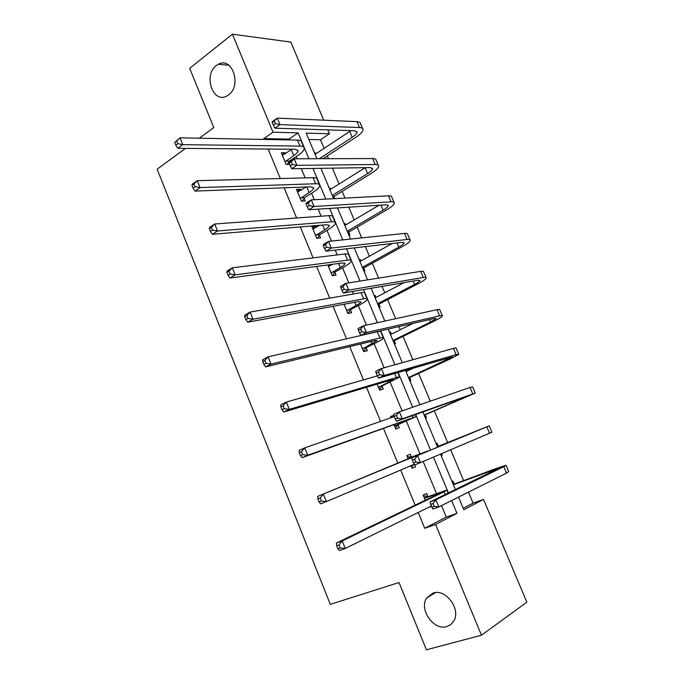 <?xml version="1.0" encoding="UTF-8"?>
<svg xmlns="http://www.w3.org/2000/svg" width="684" height="684" viewBox="0 0 684 684"><rect width="100%" height="100%" fill="white"/><g stroke="black" fill="none" stroke-linecap="round" stroke-linejoin="round"><path stroke-width="1.03" d="M433.058 593.054C445.66 588.291 461.358 609.444 453.697 621.175L450.773 624.595L446.823 626.578C433.776 630.964 418.693 609.384 426.662 598.021L433.058 593.054M216.4 65.51L218.401 64.236C232.295 56.25 242.051 85.791 228.49 94.948L227.054 95.88C213.117 104.37 202.917 75.12 216.4 65.51M199.335 138.202L213.793 127.575L189.673 68.332L232.406 34.2L290.803 42.057L323.72 120.179M327.816 129.883L329.449 133.756L306.201 133.115L316.914 158.722M324.105 148.385L320.48 139.741L329.449 133.756M463.205 508.272L473.089 503.133L468.472 492.129M463.624 480.596L450.679 449.773M447.644 442.539L434.34 410.862M430.27 401.166L418.625 373.447M412.871 359.733L403.056 336.374M400.268 329.739L398.952 326.601M395.643 318.718L387.631 299.635M384.759 292.803L382.074 286.399M378.585 278.114L372.335 263.229M369.394 256.209L365.35 246.599M361.708 237.912L357.185 227.148M354.158 219.949L348.806 207.184M344.984 198.103L342.171 191.383M339.067 184.005L332.407 168.153M328.44 158.688L327.285 155.943M473.089 503.133L483.537 499.423L526.851 602.202L481.459 635.222L435.58 524.491L456.955 513.316L451.628 500.551M185.484 148.377L157.149 169.204L330.304 604.357L399.029 582.529L426.423 649.8L481.459 635.222M411.469 457.023L410.297 454.202L406.8 455.629L408.194 458.981M414.735 464.906L415.504 466.762L412.033 468.249L410.973 465.693M382.117 386.263L383.262 389.034L379.671 390.145L377.175 384.126M350.49 310.04L351.619 312.759L347.908 313.494L344.086 304.277M312.46 227.943L315.64 226.019L311.801 226.344L316.743 238.271L320.565 237.895L319.454 235.219M315.64 226.019L316.213 227.404M282.159 154.815L285.237 152.737L281.295 152.72L286.143 164.434L289.64 164.399M285.237 152.737L285.587 153.567M418.198 512.478L424.73 528.287L446.276 517.078L441.505 505.613M436.469 493.497L423.148 461.495M420.019 453.954L406.322 421.036M402.098 410.887L390.154 382.176M384.16 367.77L374.139 343.684M366.41 325.097L358.279 305.56M353.457 293.983L352.422 291.495M348.84 282.868L342.556 267.777M337.203 254.91L335.211 250.113M331.449 241.084L326.986 230.354M321.104 216.221L318.171 209.159M314.247 199.719L311.562 193.273M305.167 177.891L301.302 168.615M297.215 158.782L296.275 156.533M289.375 139.929L289.024 139.108L263.827 138.595L264.178 139.451M268.145 149.061L280.32 178.533M284.142 187.801L296.617 218.008M300.293 226.917L313.075 257.877M316.606 266.427L329.705 298.138M333.082 306.321L346.497 338.811M349.712 346.617L363.452 379.885M366.521 387.306L380.586 421.387M383.493 428.415L397.874 463.248M400.687 470.062L415.162 505.117M297.241 191.212L300.37 189.212L296.471 189.365L301.37 201.181L305.252 200.976L304.149 198.326M300.37 189.212L300.832 190.314M334.904 272.463L336.024 275.156L332.253 275.712L327.79 264.93M366.231 347.976L367.368 350.721L363.717 351.636L360.553 344.009M393.907 415.368L390.598 416.513L391.094 417.719M398.148 424.918L399.311 427.714L395.771 429.013L393.967 424.644M427.782 496.345L426.602 493.506L423.165 495.122L425.286 500.243M431.484 506.365L428.295 507.502M424.73 528.287L435.58 524.491M263.827 138.595L273.019 132.192L232.406 34.2M458.528 497.097L463.82 509.734L483.537 499.423M320.933 168.324L333.647 198.702M337.503 207.91L350.541 239.075M354.235 247.899L367.616 279.867M371.138 288.28L384.861 321.07M388.204 329.072L402.277 362.7M405.45 370.275L419.882 404.757M422.874 411.905L437.64 447.182M440.53 454.091L455.39 489.599M308.92 158.748L298.121 132.893L273.019 132.192M448.465 492.976L433.485 457.1M430.569 450.115L415.684 414.461M412.666 407.245L398.122 372.412M394.924 364.752L380.749 330.782M377.371 322.703L363.546 289.58M359.998 281.09L346.514 248.796M342.795 239.887L329.654 208.415M325.772 199.112L312.964 168.444M320.48 139.741L308.877 139.51M452.004 481.502L452.945 481.057L454.082 483.785M436.161 443.651L437.119 443.258L438.256 445.968M441.488 453.689L442.172 455.33L441.223 455.741M425.32 415.077L426.448 417.77L425.482 418.129M406.441 369.984L406.937 371.173M409.75 377.884L410.862 380.552L409.878 380.851M389.495 332.142L390.504 331.911L391.428 334.117M394.317 341.017L395.42 343.659L394.42 343.915M374.216 295.642L375.242 295.454L376.055 297.395M379.022 304.483L380.116 307.107L379.098 307.304M359.083 259.467L360.117 259.33L360.819 261.006M363.862 268.282L364.948 270.873L363.914 271.026M344.078 223.617L345.129 223.531L345.719 224.942M348.84 232.398L349.917 234.971L348.866 235.074M329.201 188.083L330.269 188.04L330.757 189.203M333.954 196.83L334.707 198.642M314.46 152.857L315.546 152.865L315.931 153.78M289.024 139.108L298.121 132.893M446.276 517.078L456.955 513.316M314.7 153.421L315.546 152.865M329.414 188.579L330.269 188.04M344.257 224.044L345.129 223.531M359.228 259.834L360.117 259.33M374.336 295.933L375.242 295.454M389.589 332.364L390.504 331.911M390.709 416.787L393.907 415.385M411.99 468.147L415.504 466.762M441.206 455.715L442.172 455.33M428.492 507.4L431.467 506.322M285.048 161.8L293.735 155.61C296.565 153.686 298.019 152.079 298.087 150.788L295.189 149.283L177.857 148.308L175.805 145.145L177.78 143.674L176.677 140.938L174.711 142.409L175.805 145.145M282.381 155.353L291.957 149.257M174.711 142.409L180.037 137.835L182.782 144.666L299.934 146.085C302.73 146.154 304.166 146.906 304.226 148.343C304.123 150.292 301.935 152.72 297.66 155.61L289.435 161.091L287.22 164.417M176.677 140.938L180.037 137.835L297.429 140.083C300.233 140.169 301.678 140.947 301.755 142.4L303.73 147.145M177.78 143.674L182.782 144.666L177.857 148.308M285.502 161.116L289.435 161.091M272.249 122.479L273.326 125.078L275.353 123.65L274.275 121.051L272.249 122.479L272.249 121.692L277.302 118.127L280.004 124.616L359.459 127.54C361.776 127.652 362.973 128.327 363.042 129.584C362.939 131.627 360.519 134.218 355.791 137.364L323.045 158.705M315.076 154.336L350.978 130.635M319.394 158.714L352.2 137.279C355.329 135.193 356.937 133.465 357.005 132.115L354.577 130.755L274.934 128.165L273.326 125.078M274.275 121.051L277.302 118.127L356.954 121.649C359.271 121.778 360.477 122.479 360.562 123.744L362.588 128.498M275.353 123.65L280.004 124.616L274.934 128.165M300.267 198.522L309.1 192.555C311.972 190.708 313.477 189.203 313.605 188.04L310.81 186.817L195.034 191.084L193.033 188.057L195.043 186.655L193.931 183.885L191.93 185.296L193.033 188.057M297.574 192.016L306.03 186.997M191.93 185.296L192.272 184.193L197.274 180.687L200.061 187.596L315.64 183.748C318.393 183.68 319.77 184.295 319.77 185.578C319.582 187.331 317.308 189.605 312.964 192.384L304.611 197.659L302.217 201.139M193.931 183.885L197.274 180.687L313.11 177.686C315.871 177.643 317.265 178.276 317.273 179.584L319.334 184.526M195.043 186.655L200.061 187.596L195.034 191.084M300.729 197.856L304.611 197.659M315.632 235.595L324.601 229.85C327.525 228.071 329.081 226.669 329.269 225.643L326.584 224.711L212.399 234.313L210.45 231.44L212.502 230.106L211.382 227.302L209.33 228.644L210.45 231.44M312.904 229.02L319.727 225.284M209.33 228.644L209.603 227.353L214.708 224.001L217.521 230.987L331.492 221.761C334.202 221.565 335.528 222.035 335.468 223.164C335.186 224.72 332.834 226.832 328.414 229.499L319.924 234.569L317.316 238.22M312.896 228.986L313.7 228.926M211.382 227.302L214.708 224.001L328.944 215.64C331.663 215.469 332.997 215.956 332.937 217.119L335.092 222.257M212.502 230.106L217.521 230.987L212.399 234.313M316.102 234.937L319.924 234.569M289.135 163.177L290.221 165.793L292.282 164.425L291.196 161.8L289.135 163.177L289.058 162.219L294.206 158.791L296.933 165.348L375.191 164.511C377.465 164.502 378.611 165.058 378.628 166.178C378.432 168.016 375.926 170.453 371.121 173.48L334.408 196.188L333.27 197.796M329.893 189.742L365.188 167.674M332.287 195.444L367.582 173.556C370.771 171.547 372.429 169.931 372.558 168.717L370.232 167.597L291.769 168.751L290.221 165.793M291.196 161.8L294.206 158.791L372.66 158.56C374.943 158.577 376.097 159.15 376.123 160.287L378.226 165.229M292.282 164.425L296.933 165.348L291.769 168.751M332.629 196.274L334.408 196.188M306.184 204.285L307.287 206.936L309.39 205.627L308.287 202.977L306.184 204.285L306.039 203.157L311.28 199.873L314.033 206.5L391.068 201.814C393.309 201.695 394.403 202.131 394.36 203.114C394.069 204.747 391.479 207.013 386.588 209.92L349.302 231.765L348.147 233.347M344.847 225.463L378.987 205.243M347.258 231.218L383.108 210.168C386.349 208.235 388.067 206.73 388.255 205.653L386.024 204.79L308.783 209.757L307.287 206.936M308.287 202.977L311.28 199.873L388.512 195.812C390.761 195.718 391.864 196.171 391.829 197.172L394.018 202.302M309.39 205.627L314.033 206.5L308.783 209.757M347.558 231.927L349.302 231.765M331.133 273.002L340.256 267.487C343.231 265.794 344.839 264.494 345.078 263.605L342.504 262.964L229.944 278.02L228.063 275.293L230.149 274.027L229.012 271.197L226.926 272.471L228.063 275.293M328.38 266.375L332.749 264.263M226.926 272.471L227.122 270.984L232.329 267.795L235.168 274.857L347.498 260.142C350.174 259.809 351.439 260.134 351.302 261.108C350.935 262.459 348.498 264.409 344.009 266.965L335.382 271.813L332.518 275.669M328.26 266.067L329.722 265.99M229.012 271.197L232.329 267.795L344.924 253.961C347.6 253.653 348.883 254.003 348.754 255.004L350.995 260.356M230.149 274.027L235.168 274.857L229.944 278.02M331.612 272.36L335.382 271.813M323.412 245.83L324.524 248.506L326.67 247.257L325.558 244.573L323.412 245.83L323.199 244.521L328.534 241.384L331.321 248.078L407.091 239.477C409.297 239.246 410.34 239.554 410.238 240.4C409.853 241.811 407.177 243.914 402.209 246.702L364.333 267.658L363.153 269.214M359.929 261.51L392.154 243.478M362.358 267.316L398.781 247.121C402.072 245.274 403.842 243.88 404.099 242.94L401.97 242.333L325.969 251.19L324.524 248.506M325.558 244.573L328.534 241.384L404.518 233.415C406.724 233.201 407.775 233.526 407.681 234.398L409.947 239.716M326.67 247.257L331.321 248.078L325.969 251.19M362.606 267.906L364.333 267.658M346.779 310.767L356.048 305.483C359.074 303.867 360.742 302.679 361.041 301.926L358.587 301.584L247.685 322.198L245.864 319.633L247.993 318.428L246.838 315.572L244.71 316.777L245.864 319.633M244.71 316.777L244.829 315.085L250.147 312.066L253.02 319.206L363.657 298.882C366.282 298.421 367.496 298.592 367.291 299.412C366.829 300.55 364.315 302.345 359.75 304.782L350.978 309.407L347.882 313.434M246.838 315.572L250.147 312.066L361.058 292.649C363.691 292.205 364.914 292.401 364.726 293.248L367.043 298.814M247.993 318.428L253.02 319.206L247.685 322.198M347.267 310.134L350.978 309.407M340.829 287.802L341.949 290.503L344.129 289.315L343 286.605L340.829 287.802L340.538 286.314L345.967 283.33L348.78 290.093L423.268 277.499C425.431 277.14 426.431 277.319 426.269 278.029C425.781 279.226 423.011 281.158 417.967 283.817L379.5 303.876L378.303 305.397M375.148 297.873L404.064 282.629M377.602 303.73L414.598 284.416C417.941 282.646 419.771 281.363 420.096 280.577L418.061 280.226L343.334 293.051L341.949 290.503M343 286.605L345.967 283.33L420.669 271.377C422.832 271.044 423.841 271.24 423.687 271.976L426.038 277.49M344.129 289.315L348.78 290.093L343.334 293.051M377.799 304.209L379.5 303.876M362.571 348.883L377.158 340.606L374.815 340.572L265.623 366.863L263.853 364.461L266.033 363.324L264.87 360.434L262.699 361.571L263.853 364.461M262.699 361.571L262.733 359.673L268.154 356.826L271.061 364.05L379.971 338.007C382.553 337.4 383.715 337.426 383.442 338.076C382.878 339.007 380.278 340.632 375.636 342.949L366.727 347.361L363.572 351.294M264.87 360.434L268.154 356.826L377.346 331.714C379.936 331.133 381.099 331.176 380.843 331.851L383.254 337.639M266.033 363.324L271.061 364.05L265.623 366.863M363.067 348.259L366.727 347.361M413.204 323.327L390.547 334.553M358.416 330.218L359.553 332.954L361.776 331.826L360.639 329.081L358.416 330.218L358.057 328.542L363.589 325.712L366.427 332.544L439.598 315.871C441.719 315.401 442.668 315.444 442.437 316.017C441.855 316.991 439 318.744 433.87 321.283L394.805 340.418L393.582 341.914M392.984 340.487L430.561 322.053L436.238 318.564L434.314 318.479L360.878 335.348L359.553 332.954M360.639 329.081L363.589 325.712L436.973 309.698C439.102 309.245 440.06 309.313 439.838 309.903L442.274 315.615M361.776 331.826L366.427 332.544L360.878 335.348M393.129 340.829L394.805 340.418M378.517 387.358L393.428 379.663L391.205 379.936L283.757 412.024L282.056 409.784L284.27 408.724L283.099 405.8L280.885 406.869L282.056 409.784M280.885 406.869L280.842 404.757L286.365 402.081L289.298 409.383L396.446 377.508C398.986 376.764 400.08 376.627 399.738 377.115L382.621 385.656L379.406 389.521M283.099 405.8L286.365 402.081L377.371 375.884M284.27 408.724L289.298 409.383L283.757 412.024M379.022 386.751L382.621 385.656M405.894 371.335L406.57 371.344M376.2 373.079L377.346 375.841L379.603 374.772L378.457 372.011L376.2 373.079L375.755 371.215L381.39 368.539L384.263 375.448L456.091 354.62L458.767 354.355L449.918 359.091L410.246 377.294L409.006 378.765M406.005 371.609L414.624 367.607M408.502 377.568L452.534 356.911L378.611 378.098L377.346 375.841M378.457 372.011L381.39 368.539L453.432 348.387C455.518 347.805 456.425 347.746 456.142 348.19L458.665 354.098M379.603 374.772L384.263 375.448L378.611 378.098M408.596 377.79L410.246 377.294M394.608 426.2L407.749 419.685L302.097 457.69L300.456 455.612L302.713 454.629L301.524 451.671L299.267 452.663L300.456 455.612M299.267 452.663L299.147 450.337L304.782 447.849L307.749 455.228L416.188 416.53L398.661 424.328L395.395 428.099M301.524 451.671L304.782 447.849L394.258 416.616M302.713 454.629L307.749 455.228L302.097 457.69M395.121 425.602L398.661 424.328M394.164 416.394L395.326 419.181L397.626 418.189L396.464 415.393L394.164 416.394L393.651 414.342L399.379 411.828L402.286 418.805L475.252 393.061L425.824 414.504L424.567 415.94M424.166 414.991L468.985 395.617L396.532 421.293L395.326 419.181M396.464 415.393L399.379 411.828L470.053 387.443L472.601 386.836L475.209 392.958M397.626 418.189L402.286 418.805L396.532 421.293M424.208 415.094L425.824 414.504M408.767 458.519L317.65 496.43L427.175 451.192L407.98 458.46M413.854 464.47L411.529 467.044M407.254 456.724L412.255 457.074M320.163 498.055L317.863 498.978L319.06 501.962L321.369 501.047L320.163 498.055L323.395 494.122L326.405 501.586L414.265 464.299M321.369 501.047L326.405 501.586L320.642 503.86L319.06 501.962M317.863 498.978L317.65 496.43M437.102 445.891L439.017 446.011L437.427 446.678L482.921 428.406L411.725 457.921L489.214 425.85L439.017 446.011M414.666 459.229L412.324 460.17L413.495 462.991L415.838 462.059L414.666 459.229L417.565 455.57L420.498 462.623L489.539 433.228L491.899 432.143L489.222 425.867M415.838 462.059L420.498 462.623L414.641 464.94L413.495 462.991M412.324 460.17L411.725 457.921M425.149 498.063L440.496 492.651L438.615 493.831L336.366 543.036L342.231 540.924L444.113 491.805L446.883 490.052L424.354 497.986M423.507 495.943L428.577 496.422M339.007 544.968L336.665 545.806L337.879 548.824L340.23 547.987L339.007 544.968L342.231 540.924L345.266 548.465L431.33 505.998M340.23 547.987L345.266 548.465L339.392 550.552L337.879 548.824M336.665 545.806L336.366 543.036M452.919 483.691L454.869 483.853L453.304 484.605M453.364 484.751L499.662 467.805L429.997 501.962L435.939 499.782L503.775 466.693L505.989 465.24L496.327 468.412L454.869 483.853M433.058 503.544L430.672 504.416L431.861 507.271L434.246 506.399L433.058 503.544L435.939 499.782L438.906 506.912L506.511 473.106L508.699 471.592L506.066 465.411M434.246 506.399L438.906 506.912L432.938 509.067L431.861 507.271M430.672 504.416L429.997 501.962M291.29 149.719L293.735 155.61M297.429 140.083L299.934 146.085M349.746 131.49L352.2 137.279M356.954 121.649L359.459 127.54M306.774 186.963L309.1 192.555M313.11 177.686L315.64 183.748M322.609 225.045L324.601 229.85M328.944 215.64L331.492 221.761M365.111 167.725L367.582 173.556M372.66 158.56L375.191 164.511M380.962 205.114L383.108 210.168M388.512 195.812L391.068 201.814M338.589 263.485L340.256 267.487M344.924 253.961L347.498 260.142M396.994 242.914L398.781 247.121M404.518 233.415L407.091 239.477M354.722 302.294L356.048 305.483M361.058 292.649L363.657 298.882M413.17 281.064L414.598 284.416M420.669 271.377L423.268 277.499M371.019 341.487L371.993 343.838M377.346 331.714L379.971 338.007M429.509 319.582L430.561 322.053M436.973 309.698L439.598 315.871M387.469 381.048L388.093 382.553M394.728 373.396L396.446 377.508M446.002 358.467L446.669 360.049M453.432 348.387L456.091 354.62M404.082 421.002L404.347 421.643M412.349 415.65L413.076 417.394M462.649 397.72L462.931 398.396M470.053 387.443L472.738 393.736M486.837 426.876L489.539 433.228M434.656 494.541L435.067 495.541M444.113 491.805L445.25 494.532M493.258 469.899L493.703 470.951M503.775 466.693L506.511 473.106M218.401 64.236L228.952 65.288M426.662 598.021L435.434 592.592M297.754 149.984L298.087 150.788M356.697 131.388L357.005 132.115M313.315 187.339L313.605 188.04M329.021 225.036L329.269 225.643M372.284 168.076L372.558 168.717M388.025 205.106L388.255 205.653M344.873 263.101L345.078 263.605M403.902 242.487L404.099 242.94M397.806 372.506L399.618 376.833M415.376 414.572L416.137 416.411M446.96 490.24L448.165 493.121"/></g></svg>
